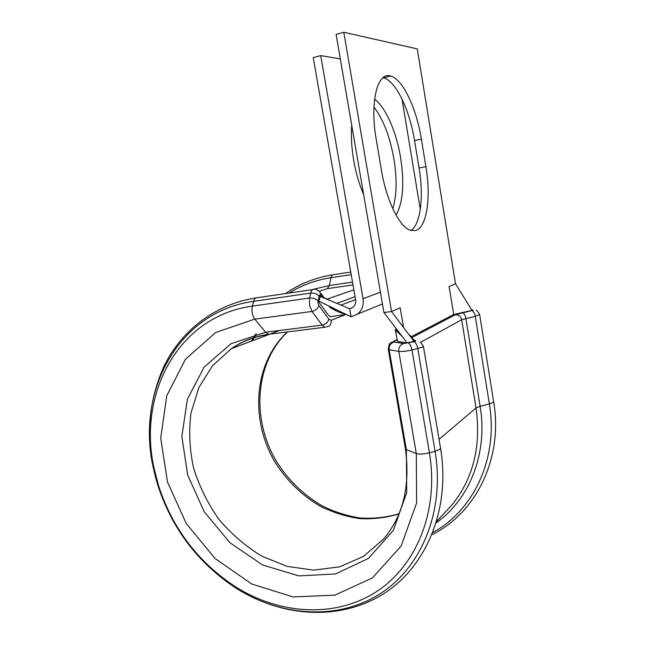 <?xml version="1.0" encoding="UTF-8"?>
<svg xmlns="http://www.w3.org/2000/svg" width="645" height="645" viewBox="0 0 645 645"><rect width="100%" height="100%" fill="white"/><g stroke="black" fill="none" stroke-linecap="round" stroke-linejoin="round"><path stroke-width="0.97" d="M415.291 230.571C426.78 228.056 431.239 197.991 425.894 166.644L421.378 139.11C416.573 108.578 402.843 79.085 390.652 76.054C377.454 71.232 369.601 102.2 376.261 139.586L381.477 170.417C386.508 201.087 399.755 227.338 410.486 230.313L415.291 230.571M411.018 230.475C420.677 224.138 423.894 196.435 419.073 168.014L414.55 140.57C409.736 110.15 395.869 80.802 383.517 77.843L383.001 77.723M373.955 107.038C383.356 119.567 390.015 136.909 393.942 159.049C397.143 179.125 396.756 195.677 392.789 208.698M374.592 99.257C385.71 107.175 396.449 132.072 400.61 157.67C404.568 183.68 403.044 202.812 396.03 215.075M363.667 194.701C359.257 184.47 355.935 173.013 353.702 160.331C351.557 147.641 350.896 135.942 351.719 125.227M342.431 312.575L341.35 312.994M332.538 316.437L330.425 316.719L328.063 314.768L319.106 302.481L318.864 301.142L320.46 295.982L330.071 300.53M355.597 299.635L340.931 305.093M420.274 209.399L402.02 99.072M382.453 303.964L351.057 316.76L349.655 308.77L352.775 307.496C355.113 305.593 356.056 303.005 355.613 299.74L313.228 57.639L320.71 55.615L340.31 58.889M357.467 314.131C362.063 310.326 363.925 305.19 363.046 298.724L320.71 55.615M319.96 296.273L349.655 308.77L352.597 307.625M351.057 316.76L318.864 301.142M343.793 32.25L391.547 311.543L383.92 312.527L336.101 34.403L343.793 32.25L417.283 48.923L455.499 283.744L449.105 286.525L453.685 314.534L472.124 310.35M453.685 314.534L411.22 336.706M397.425 340.987L398.312 341.624L407.084 342.89L414.598 341.181M414.114 341.447L391.547 311.543L400.198 307.786L403.536 327.434M383.92 312.527L407.084 342.89M471.971 310.342L455.499 283.744M331.103 320.299C331.457 322.806 330.74 324.782 328.966 326.225L324.854 327.241L322.161 325.088L311.978 311.446L309.519 305.166L309.552 298.014L310.688 293.104C311.422 290.25 312.648 289.008 314.349 289.363C315.421 289.025 317.235 289.815 319.775 291.733L321.089 295.45C320.218 294.451 319.573 294.668 319.138 296.103L318.033 301.022L318.033 303.4L318.84 305.488L328.902 319.227L331.103 320.299L345.502 314.583M318.033 301.022C316.01 298.764 313.18 297.764 309.552 298.014L252.356 306.125C178.528 316.002 137.433 393.716 154.002 467.988L158.589 485.806C172.626 528.827 198.394 562.577 235.877 587.055L235.877 587.055C279.253 614.161 333.465 618.265 374.737 592.763C415.84 567.269 439.326 511.743 429.409 452.822L435.093 451.315L440.1 449.17L440.479 447.904L423.467 346.591M411.889 337.577L455.306 314.768L471.68 310.6L473.059 310.181L471.705 309.906M476.026 310.414C476.719 310.043 477.929 311.438 479.67 314.591L475.26 316.332L461.675 319.718L420.709 342.245M397.199 339.77L393.934 341.439L394.022 342.092L403.77 343.527L413.905 341.729L415.622 341.189L414.259 340.681M420.33 341.995L423.41 346.228L422.943 347.01L411.994 350.001C406.213 351.227 401.827 351.702 398.836 351.42L389.193 349.8L388.209 349.074M419.073 168.014L425.894 166.644M436.286 522.789C469.584 499.343 488.063 453.29 480.138 406.294L489.37 403.939L493.393 402.319L493.619 401.553L479.703 314.825M432.956 532.407C473.841 510.284 498.521 458.063 489.37 403.939L475.26 316.332C474.551 312.938 473.357 311.027 471.68 310.6M270.956 333.981L268.489 334.287L265.619 332.24L254.799 319.13C252.219 315.381 251.405 311.051 252.356 306.125L253.646 301.336C178.068 311.664 136.2 391.201 153.115 467.012L157.799 485.193C172.134 529.118 198.434 563.585 236.723 588.603C281.035 616.306 336.505 620.595 378.841 594.561C421.008 568.535 445.211 511.687 435.093 451.315L417.791 348.671C416.944 344.672 415.654 342.358 413.905 341.729M380.421 292.177L363.046 298.724M355.081 296.708L336.835 303.376M321.928 296.611L321.089 295.45M405.294 448.186L406.358 449.581L389.193 349.8C388.887 345.857 390.499 343.293 394.022 342.092M328.902 319.227C327.894 322.387 325.644 324.338 322.161 325.088L265.619 332.24L231.071 343.688L204.207 367.013L187.405 399.118L181.85 436.407L187.703 475.155L204.215 511.719L229.878 542.663L262.41 564.907L298.845 575.912L335.545 573.937L368.424 558.417L393.345 530.359L406.737 492.587L406.358 449.581L416.291 453.548L398.836 351.42C398.529 347.381 400.174 344.753 403.77 343.527M318.84 305.488C317.792 308.681 315.502 310.664 311.978 311.446L254.799 319.13L215.656 332.498L185.454 359.273L166.741 395.845L160.718 438.132L167.482 481.984L186.163 523.377L215.091 558.538L251.808 584.031L293.056 596.931L334.795 595.166L372.407 577.912L401.085 546.146L416.622 502.971L416.291 453.548C419.347 454.403 423.717 454.161 429.409 452.822L411.994 350.001C411.155 345.994 409.865 343.672 408.14 343.043M439.035 439.35L476.026 407.938L461.675 319.718C460.78 316.356 458.66 314.704 455.306 314.768M442.946 514.613L452.379 504.511C473.414 477.953 481.299 445.768 476.026 407.938L480.138 406.294L465.892 318.428C465.174 315.026 463.997 313.099 462.344 312.664M334.989 309.39L334.36 309.955M287.347 331.933C253.654 363.224 249.575 420.169 275.552 462.981C287.259 481.243 302.311 495.731 320.71 506.462C333.223 512.573 346.188 516.621 359.62 518.604C373.084 519.322 386.178 517.758 398.892 513.928M269.005 334.384C255.065 336.408 242.504 341.189 231.313 348.711L212.431 365.82L198.805 387.709L191.001 413.002C188.719 431.07 189.566 449.388 193.548 467.956C199.257 486.241 207.666 503.318 218.792 519.185C231.265 533.971 245.56 546.283 261.685 556.103L287.219 566.399L313.736 570.14L339.705 566.826L363.514 556.369L383.541 539.115C403.133 515.903 410.43 485.846 405.423 448.96L388.298 349.501C388.83 344.817 389.741 342.551 391.023 342.689L393.934 341.439M319.138 296.103C317.122 293.838 314.3 292.838 310.688 293.104L253.646 301.336C254.485 298.554 255.815 297.329 257.645 297.651L312.648 289.613M319.291 291.274L327.297 288.662L329.289 285.55L311.196 289.823M255.823 333.989L251.502 341.092M352.533 282.131L329.289 285.55L331.014 277.681C315.687 280.075 301.707 285.203 289.081 293.056M351.219 274.633L331.014 277.681C331.562 275.447 332.473 274.431 333.763 274.633L350.767 272.045M327.499 299.006L353.879 289.807M327.297 288.662L353.017 284.913M414.55 140.57L421.378 139.11M396.586 331.49L396.062 328.442M412.937 338.947L415.565 340.85M471.6 309.729L472.785 309.963M255.815 297.917C215.277 304.238 181.785 330.216 164.314 365.634C147.245 403.077 145.077 442.93 157.799 485.193L158.589 485.806C172.65 528.771 198.41 562.521 235.877 587.055L236.723 588.603C281.551 616.725 338.23 621.409 382.243 594.625C426.143 567.729 450.758 509.107 440.583 448.533M332.135 308.705L333.102 308.568M337.722 310.293L329.361 306.956C334.553 310.503 339.98 312.898 345.656 314.139M330.425 316.711L346.204 314.405M287.589 331.901C255.323 362.208 250.72 418.637 276.697 461.812C288.388 480.178 303.408 494.788 321.758 505.64C334.223 511.832 347.099 515.96 360.394 518.024C373.689 518.822 386.548 517.403 398.965 513.759M279.68 330.458L231.313 348.711C242.141 341.173 254.533 336.368 268.489 334.287L324.854 327.241L328.966 326.225M442.857 514.71L436.754 521.241M256.347 333.868L252.163 340.842M332.635 274.802C315.179 277.632 299.441 283.889 285.437 293.588M432.085 534.616C476.26 512.92 503.245 457.99 493.683 401.948M383.517 77.843L390.652 76.054M414.638 341.189L410.478 335.731L408.995 334.658M397.497 341.382L395.272 329.692L402.278 336.585M393.216 341.568L397.159 339.552M323.887 297.45L321.089 293.564"/></g></svg>
